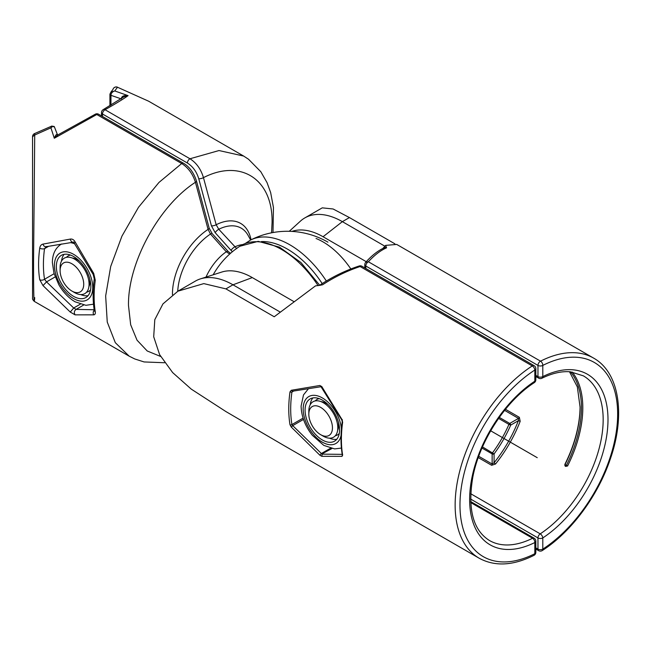 <?xml version="1.0" encoding="UTF-8"?>
<svg xmlns="http://www.w3.org/2000/svg" width="651" height="651" viewBox="0 0 651 651"><rect width="100%" height="100%" fill="white"/><g stroke="black" fill="none" stroke-linecap="round" stroke-linejoin="round"><path stroke-width="0.98" d="M272.997 232.545L273.453 207.531L270.645 192.541L267.04 182.622L260.799 171.718L248.552 159.259L243.637 156.053L219.013 150.544L189.97 158.763C196.464 162.896 200.956 169.187 203.454 177.642A3.418 1.172 164.9 0 1 198.742 178.708C196.61 171.693 192.826 166.461 187.407 163.027L102.492 113.998A3.418 1.969 -60 0 1 104.901 109.816A3.418 1.969 -60 0 1 105.047 109.734C116.448 103.249 124.129 98.545 128.092 95.64C123.991 95.233 121.753 96.145 121.387 98.391L121.631 98.431M271.557 232.814L272.069 222.675C272.956 179.359 240.821 158.421 203.454 177.642L216.165 224.733A3.418 1.172 164.9 0 1 216.116 224.766A3.418 1.172 164.9 0 1 211.429 225.816L215.172 232.676A3.418 0.952 138.1 0 1 218.614 229.347A3.418 0.952 138.1 0 1 218.769 229.258L236.736 248.617M251.042 239.82A53.87 31.102 120 0 0 216.165 224.733L218.769 229.258A50.037 28.888 -60 0 1 248.047 235.312L250.643 240.016M232.399 251.709L231.04 250.383A3.418 0.952 -41.9 0 1 234.677 246.941A39.613 22.866 120 0 1 242.742 244.581M243.629 156.045L148.68 101.231L117.489 87.234L114.755 90.953L128.092 95.64L123.869 96.844L103.208 109.637A3.418 2.197 60.2 0 1 105.047 109.734L189.97 158.763A3.418 1.969 120 0 0 187.407 163.027M109.962 94.362A1.367 0.789 0 0 0 109.921 94.541A1.367 0.789 0 0 0 110.93 95.306L121.42 98.944L121.387 98.391M148.664 101.222L117.489 87.234A3.418 3.345 -164.4 0 0 112.965 89.423L112.965 89.423A3.418 3.418 0 0 1 117.367 87.112L117.196 87.128M110.987 94.875L109.978 94.061L110.93 92.1L114.755 90.953C112.607 91.571 111.345 92.881 110.987 94.875L110.93 105.136M110.939 92.1L109.978 94.061M86.583 292.185A20.49 11.832 -120 0 0 90.57 289.817M70.503 255.062A20.49 11.832 -120 0 0 66.467 257.332M71.919 291.054L74.596 292.6A20.49 11.832 -120 0 0 88.585 288.279A20.49 11.832 -120 0 0 81.839 265.567A20.49 11.832 -120 0 0 60.104 267.504L60.104 270.596A16.706 9.643 -120 0 0 66.011 285.822A16.706 9.643 -120 0 0 71.919 291.054A16.706 9.643 -120 0 0 83.32 287.53A16.706 9.643 -120 0 0 77.819 269.018A16.706 9.643 -120 0 0 60.104 270.596M68.282 255.859A20.49 11.832 60 0 1 70.414 255.029M80.748 294.569A24.396 14.086 -120 0 0 88.031 295.684M64.156 254.329A24.396 14.086 -120 0 0 61.479 261.189M90.554 289.907A20.49 11.832 60 0 1 88.772 291.347M75.199 257.536A24.396 14.086 60 0 1 89.822 279.051A24.396 14.086 60 0 1 85.794 297.572A24.396 14.086 60 0 1 72.009 295.359A24.396 14.086 60 0 1 57.378 273.843A24.396 14.086 60 0 1 61.406 255.322A24.396 14.086 60 0 1 75.199 257.536M482.009 448.059L492.14 453.91L492.14 464.017L494.076 462.78L495.525 464.017L491.635 465.294L478.265 457.58M505.469 409.292L519.343 417.307L520.182 421.311L518.375 420.684L518.489 418.39L509.741 423.443L499.293 417.405M580.065 406.68A95.624 55.205 -60 0 1 564.856 464.399L565.613 466.393L567.591 465.978A95.624 55.205 120 0 0 582.8 407.86A95.624 55.205 120 0 0 572.221 372.046M567.591 465.978L565.011 464.594A1.367 1.343 -40.1 0 0 565.182 466.059L565.182 466.059A1.367 1.367 0 0 0 565.629 466.401L565.613 466.393A1.367 1.343 -40.1 0 1 565.182 466.059L565.158 466.026M365.683 262.337C372.226 255.029 378.744 250.057 385.221 247.413L386.572 247.836C380.762 250.293 374.691 254.932 368.368 261.759L365.683 262.337A3.418 3.418 0 0 0 364.804 264.623A3.418 1.969 0 0 0 365.805 266.023L537.962 365.414L537.962 376.595A3.418 1.969 120 0 0 538.67 378.158A3.418 3.418 0 0 0 541.901 378.255A3.418 2.099 63.5 0 0 542.796 376.595A99.033 57.174 -60 0 1 607.993 419.618A99.033 57.174 -60 0 1 542.796 537.929A3.418 1.969 0 0 1 537.962 537.929L537.962 549.11L535.83 547.873M386.572 247.836L385.652 245.378L396.728 244.434M384.928 246.224L342.369 221.649L349.424 217.572L333.125 208.987L322.269 207.848L304.806 217.93A75.134 43.373 -120 0 0 300.412 221.145L289.247 231.3M349.424 217.572L394.929 243.848M385.652 245.378L382.886 248.446M291.941 231.406A70.316 40.598 -120 0 1 323.051 236.736L342.369 221.649A75.134 43.373 -120 0 0 304.806 217.93M350.84 268.969A63.977 36.936 -120 0 0 316.028 238.486M323.051 236.736L366.269 261.694M384.212 247.038L384.831 247.567M569.503 371.754L577.347 386.922L580.065 407.07A94.655 54.651 -60 0 1 565.011 464.594L564.856 464.399M335.306 435.779A20.49 11.832 -120 0 0 339.293 433.403M319.234 398.664A20.49 11.832 -120 0 0 315.182 400.926M320.634 434.656L323.311 436.203A20.49 11.832 -120 0 0 327.087 437.798A20.49 11.832 -120 0 0 337.308 423.191A20.49 11.832 -120 0 0 319.543 401.138A20.49 11.832 -120 0 0 308.826 411.106L308.826 414.199A16.706 9.643 -120 0 0 320.634 434.656A16.706 9.643 -120 0 0 323.71 435.958A16.706 9.643 -120 0 0 332.043 424.053A16.706 9.643 -120 0 0 317.566 406.069A16.706 9.643 -120 0 0 308.826 414.199M317.004 399.454A20.49 11.832 60 0 1 319.145 398.624M329.487 438.172A24.396 14.086 -120 0 0 336.762 439.279M312.887 397.924A24.396 14.086 -120 0 0 310.21 404.776M339.277 433.509A20.49 11.832 60 0 1 337.495 434.941M330.952 407.77A24.396 14.086 60 0 1 334.524 441.166A24.396 14.086 60 0 1 313.701 432.313A24.396 14.086 60 0 1 310.128 398.917A24.396 14.086 60 0 1 330.952 407.77M359.197 265.982A3.418 3.418 0 0 1 361.956 266.267A3.418 1.969 -60 0 0 360.247 266.438A3.418 1.969 -60 0 0 360.101 266.528C347.064 270.881 334.557 276.968 322.579 284.78L319.381 285.431C332.075 276.984 345.347 270.499 359.197 265.982A3.418 1.082 -108 0 1 359.848 266.243A3.418 1.082 -108 0 1 360.101 266.528L532.266 365.927A116.106 67.037 120 0 0 455.139 505.086A116.106 67.037 120 0 0 479.185 558.232C494.85 566.712 513.11 565.76 533.958 555.36A3.418 3.418 0 0 0 535.83 552.317A3.418 1.969 180 0 1 534.829 553.708A3.418 2.091 63.1 0 1 533.958 555.36M282.68 444.779L225.921 411.57L191.256 389.119L172.645 372.575L159.609 354.608L153.701 336.762L154.8 319.665L162.945 303.911L177.951 291.168L203.796 283.608L225.921 288.881L274.217 316.76L315.458 285.903L322.579 284.78M342.247 421.702L341.816 419.985L321.008 386.718L292.722 391.186L291.925 392.057A1.367 0.643 8 0 1 290.004 391.853L291.29 390.274L319.869 385.482L321.797 386.596L342.003 419.553L342.646 422.247A1.367 0.643 8 0 1 342.247 421.702C340.587 433.615 340.587 444.592 342.255 454.634L342.605 454.333M342.255 454.634A1.367 0.911 170.5 0 0 342.646 455.155L342.003 456.367L321.797 456.318L319.869 455.204L291.29 427.089L290.004 424.761A1.367 0.911 170.5 0 0 291.925 424.574L292.722 425.64L291.29 427.089M177.951 291.168L195.414 281.086A75.134 43.373 60 0 1 200.394 278.888A75.134 43.373 60 0 1 232.977 284.804L280.182 312.057M200.394 278.888L221.804 272.045A70.316 40.598 60 0 1 252.295 277.586L293.853 301.576M319.869 385.482L321.252 386.621M321.797 386.596L322.212 387.174M342.003 419.553L342.467 419.911M342.003 456.367L342.467 454.357L322.212 454.146L321.797 456.318M303.496 419.415L292.722 425.64L321.838 453.959L331.912 448.547M330.537 448.23L321.252 453.592L319.869 455.204M292.722 391.186L291.29 390.274M54.098 273.721L44.528 279.246A112.696 65.067 120 0 1 43.414 264.591A112.696 65.067 120 0 1 44.528 248.658A3.418 1.619 7.7 0 1 39.727 248.177C40.134 245.834 41.216 244.475 42.99 244.109C43.755 246.322 44.943 247.111 46.555 246.469L44.528 248.658L48.548 246.338M44.528 279.246L46.555 281.883L42.99 285.577L39.727 279.694A3.418 2.27 170.9 0 0 44.528 279.246M228.021 251.302A3.418 0.952 138.1 0 0 226.296 251.774L210.476 234.043L208.084 229.396L195.422 182.28C158.934 205.724 127.653 263.216 128.499 305.563L130.672 324.751L137.027 340.18L147.216 350.979L160.626 356.463M57.386 135.335C56.792 133.65 55.766 134.619 54.302 138.248L96.779 114.511L181.702 163.531A3.418 1.969 120 0 1 183.558 163.279C189.465 166.778 193.77 172.702 196.48 181.027A3.418 1.172 164.9 0 1 196.488 181.035A3.418 1.172 164.9 0 1 195.422 182.28C192.818 173.931 188.245 167.681 181.702 163.531L158.974 182.435L138.5 207.303L121.949 236.118L110.694 266.503L105.657 295.953L107.244 322.042L115.308 342.678L129.207 356.187L34.259 301.364C32.908 299.997 32.338 299.012 32.55 298.41L32.55 136.694L34.723 135.017L33.551 261.686C33.575 295.749 33.966 307.736 34.723 297.621M54.538 127.1L51.95 126.017L50.916 127.816C53.024 125.977 54.253 125.846 54.619 127.417L57.605 135.091L54.302 138.248L50.916 127.816L34.723 135.017A3.418 0.659 68.2 0 1 34.698 133.52A3.418 3.418 0 0 0 32.55 136.694L32.55 298.109M42.99 244.109L70.267 239.088C72.269 238.787 73.88 239.723 75.093 241.879L93.695 273.387L95.266 280.247A3.418 1.619 7.7 0 1 94.265 278.88A3.418 1.619 7.7 0 0 94.265 278.88L94.265 278.88C92.743 290.224 92.743 300.754 94.281 310.454L94.338 310.698M94.281 310.454A3.418 2.27 170.9 0 0 95.266 311.756C95.534 313.717 95.013 314.75 93.695 314.848L75.093 314.856L70.267 312.073L42.99 285.577M209.158 228.102A3.418 1.172 164.9 0 1 209.174 228.135A3.418 1.172 164.9 0 1 209.174 228.143A3.418 1.172 164.9 0 1 208.084 229.396A53.87 31.102 120 0 0 172.466 293.853A53.87 31.102 120 0 0 172.474 294.773M212.177 233.636A3.418 0.952 138.1 0 0 212.161 233.603A3.418 0.952 138.1 0 0 210.476 234.043A50.037 28.888 -60 0 0 177.731 291.298M229.697 254.045L226.296 251.774A39.613 22.866 120 0 0 206.001 277.098M70.267 312.073L73.701 307.996L76.118 309.388L83.653 305.042M75.093 314.856C73.823 312.683 74.157 310.861 76.118 309.388L94.851 309.77C93.15 311.04 92.767 312.732 93.695 314.848M93.695 273.387L93.207 274.519L94.265 278.88M93.207 274.519L74.328 243.311L75.093 241.879M74.336 243.311L73.107 242.237L45.839 246.737M73.701 241.993C72.074 242.587 70.935 241.619 70.267 239.088M490.683 430.799L537.238 457.686M211.429 225.816L198.742 178.716M231.04 250.383L215.172 232.676M261.393 241.57A77.786 44.911 60 0 1 322.196 283.584M102.492 116.472L102.492 113.998A3.418 1.969 0 0 1 101.491 112.599L101.491 115.894M103.143 109.677A3.418 2.197 60.2 0 1 103.208 109.637A3.418 3.418 0 0 0 101.491 112.599M326.346 281.012A81.196 46.88 -120 0 0 289.833 244.8A81.196 46.88 -120 0 0 250.513 240.081L245.321 243.45M88.902 286.749A17.805 10.278 -120 0 0 89.732 278.709M79.707 261.336A17.805 10.278 -120 0 0 72.334 258.04M71.83 297.45A27.09 15.64 -120 0 0 92.678 289.5A27.09 15.64 -120 0 0 75.37 255.444A27.09 15.64 -120 0 0 54.529 263.386A27.09 15.64 -120 0 0 71.83 297.45M74.572 243.751A34.153 19.717 -120 0 0 70.764 242.668M541.901 378.255C552.333 373.145 561.87 371.005 570.512 371.835L583.361 375.847A95.624 55.205 -60 0 1 603.168 419.618A95.624 55.205 -60 0 1 540.216 533.853L470.73 493.735M495.525 464.017A95.624 55.205 120 0 0 520.182 421.311M491.635 465.294A1.367 0.789 -60 0 0 492.14 464.017L478.729 456.278M498.576 418.414L508.936 424.395A1.367 0.789 120 0 1 509.741 423.443A1.367 0.789 -120 0 1 510.701 425.111L518.375 420.684A94.257 54.415 120 0 1 494.076 462.78L494.076 453.91A85.037 49.094 -60 0 0 510.701 425.111L508.936 424.395A83.67 48.304 -60 0 1 492.571 452.738A1.367 0.789 120 0 0 492.14 453.91A1.367 0.789 0 0 0 494.076 453.91L482.505 446.92M504.598 410.366L518.489 418.39A1.367 0.789 -60 0 0 519.343 417.307M470.632 499.057L537.962 537.929A3.418 1.969 120 0 1 540.216 533.853A3.418 1.831 56.7 0 1 542.796 537.929L542.796 549.11A3.418 1.969 180 0 1 537.962 549.11A3.418 1.969 120 0 0 538.67 550.673A3.418 3.418 0 0 0 542.234 550.583A3.418 1.847 -122.9 0 0 542.796 549.11A112.696 65.067 120 0 0 617.653 414.044A112.696 65.067 120 0 0 542.796 365.414A3.418 2.091 -116.9 0 0 540.525 361.159A3.418 1.969 120 0 0 540.379 361.232A3.418 1.969 120 0 0 537.962 365.414A3.418 1.969 0 0 0 542.796 365.414L542.796 376.595A3.418 1.969 180 0 1 537.962 376.595L535.83 375.358M365.805 268.489L365.805 266.023A3.418 1.969 -60 0 1 368.222 261.84A3.418 1.969 -60 0 1 368.368 261.759L540.525 361.159A116.106 67.037 120 0 1 593.606 358.107L396.654 244.394M384.131 247.12L384.131 247.868M565.613 466.393L566.378 465.384A94.655 54.651 120 0 0 581.433 407.86A94.655 54.651 120 0 0 570.496 371.835M337.625 430.344A17.805 10.278 -120 0 0 338.447 422.263M328.462 404.963A17.805 10.278 -120 0 0 322.806 401.944A17.805 10.278 -120 0 0 321.049 401.634M341.417 429.164A27.09 15.64 -120 0 0 331.904 406.411A27.09 15.64 -120 0 0 305.734 399.405A27.09 15.64 -120 0 0 312.749 433.664A27.09 15.64 -120 0 0 341.051 435.511M470.738 502.564L532.575 538.263A95.624 55.205 -60 0 1 489.43 540.493C473.082 530.199 467.524 509.172 472.764 477.411C479.445 441.297 505.737 400.878 534.284 382.658A3.418 1.831 -123.3 0 0 534.829 381.193A3.418 1.969 180 0 0 535.83 379.802A3.418 3.418 0 0 1 534.284 382.658M534.121 538.182A3.418 1.969 120 0 0 532.575 538.263A3.418 2.099 -116.5 0 1 534.829 542.535A99.033 57.174 -60 0 1 469.631 499.504A99.033 57.174 -60 0 1 534.829 381.193L534.829 370.02A3.418 1.969 0 0 0 535.83 368.621A3.418 3.418 0 0 0 534.121 365.667A3.418 1.969 120 0 0 532.412 365.838A3.418 1.969 120 0 0 532.266 365.927A3.418 1.847 57.1 0 1 534.829 370.02A112.696 65.067 120 0 0 459.972 505.086A112.696 65.067 120 0 0 534.829 553.708L534.829 542.535A3.418 1.969 0 0 0 535.83 541.144A3.418 3.418 0 0 0 534.121 538.182L470.697 501.563M342.646 455.155A116.106 67.037 -60 0 1 341.401 439.417A116.106 67.037 -60 0 1 342.646 422.247M290.004 391.853A116.106 67.037 120 0 0 288.759 409.023A116.106 67.037 120 0 0 290.004 424.761M225.921 288.881L232.977 284.804L252.295 277.586M293.503 391.145L291.925 392.057A114.747 66.247 120 0 0 291.925 424.574L303.073 418.137M80.301 304.18L73.701 307.996L46.555 281.883L55.164 276.919M39.727 248.177A116.106 67.037 120 0 0 38.588 264.591A116.106 67.037 120 0 0 39.727 279.694M95.266 311.756A116.106 67.037 -60 0 1 94.126 296.661A116.106 67.037 -60 0 1 95.266 280.247M183.558 163.279L98.635 114.251A3.418 1.969 -60 0 0 96.926 114.421A3.418 1.969 -60 0 0 96.779 114.511A3.418 1.733 -120.2 0 0 95.209 114.251A3.418 1.733 -120.2 0 0 95.168 114.283M319.69 285.219L300.925 262.524L279.515 247.168L258.195 241.35L239.812 246.265A81.196 46.88 60 0 1 281.647 249.52A81.196 46.88 60 0 1 318.144 285.708M327.949 242.164A81.277 81.277 0 0 0 250.513 240.081M110.93 92.1L112.965 89.423M109.929 94.216L109.921 105.739M61.519 243.987C55.522 247.714 52.479 253.882 52.373 262.499L53.935 273.143L58.818 284.715C62.602 291.282 67.273 296.506 72.831 300.388L75.06 301.795L85.908 305.311L93.508 304.18M535.83 376.514L538.67 378.158M364.804 267.911L364.804 264.623M535.83 549.029L538.67 550.673M542.234 550.583C571.025 532.225 597.878 496.046 610.296 459.061C625.733 415.069 619.459 372.453 593.606 358.107M308.314 388.891L303.48 394.945L301.104 406.102C301.397 416.363 305.107 426.063 312.236 435.21L323.791 445.39L334.63 448.905L341.409 448.075M535.83 541.144L535.83 552.317M282.233 444.527L479.185 558.232M361.956 266.267L534.121 365.667M535.83 368.621L535.83 379.802M129.199 356.178L134.806 358.978L144.115 361.948L164.613 362.745M98.635 114.251A3.418 3.418 0 0 0 95.209 114.251L57.467 135.139M230.511 253.32L228.021 251.31L212.153 233.603L209.174 228.135L196.48 181.035M239.812 246.265A81.277 81.277 0 0 0 213.17 274.803M51.95 126.017L34.698 133.52"/></g></svg>
